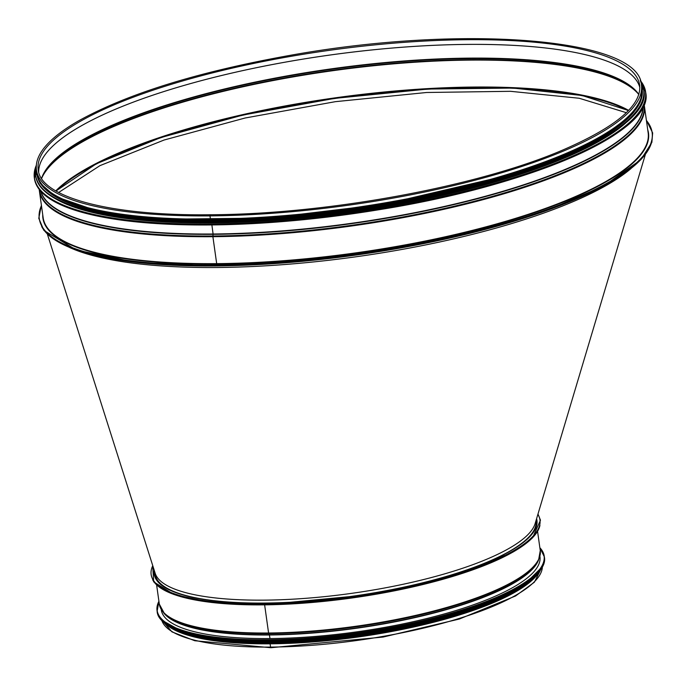 <?xml version="1.0" encoding="UTF-8"?>
<svg xmlns="http://www.w3.org/2000/svg" width="687" height="687" viewBox="0 0 687 687"><rect width="100%" height="100%" fill="white"/><g stroke="black" fill="none" stroke-linecap="round" stroke-linejoin="round"><path stroke-width="1.03" d="M41.443 205.559A309.442 79.254 -8 0 0 215.048 265.079L215.168 265.955L215.048 265.079L216.68 263.636L212.893 236.697L216.688 263.636L215.048 265.079A309.442 79.254 -8 0 0 534.555 213.829A309.442 79.254 -8 0 0 646.433 120.534M39.417 189.689A305.277 78.189 -8 0 0 212.893 236.01A1.219 0.541 89.5 0 0 212.901 236.697A1.219 0.541 -90.5 0 1 212.893 236.01L213.09 234.336L212.893 236.01A305.277 78.189 -8 0 0 644.011 104.716M40.971 191.518A304.238 77.923 -8 0 0 213.082 234.001L211.888 224.95L213.09 234.001A304.238 77.923 -8 0 0 643.015 106.906M210.643 215.04L209.973 215.881L210.342 214.739C109.86 216.053 40.516 197.16 38.214 169.801A303.688 77.777 -8 0 1 328.12 50.512A303.688 77.777 -8 0 1 639.683 85.274C641.649 105.523 615.818 127.189 562.181 150.281C476.864 186.787 326.402 214.353 210.342 214.739M641.435 84.99L642.448 89.095L640.327 102.028L630.649 115.622L602.413 136.704L562.129 156.318L510.613 174.687L384.703 204.125L268.334 218.054L162.493 219.239L98.49 211.373L55.398 196.568L39.983 183.068L36.626 174.335L36.454 170.015L36.909 173.304A305.466 78.232 -8 0 0 210.428 219.127L209.973 215.881L210.428 219.127A305.466 78.232 -8 0 0 641.898 88.279L641.443 85.025C639.717 37.922 461.939 24.191 289.124 55.527C197.719 71.972 127.542 93.75 78.601 120.835C65.342 128.443 55.115 136.009 47.927 143.549C39.176 152.729 35.355 161.565 36.454 170.05A305.466 78.232 -8 0 0 209.973 215.881A305.466 78.232 -8 0 0 641.443 85.025M56.781 199.488A305.157 78.155 -8 0 0 350.825 212.077A305.157 78.155 -8 0 0 630.013 118.928M50.958 193.794A305.157 78.155 -8 0 0 350.507 209.853A305.157 78.155 -8 0 0 634.041 111.852M41.581 183.944A305.157 78.155 -8 0 0 350.361 208.736A305.157 78.155 -8 0 0 640.344 99.787M47.412 234.25L155.21 573.379A192.317 49.258 -8 0 0 263.98 600.137A192.317 49.258 -8 0 0 509.754 547.994A192.317 49.258 -8 0 0 535.121 523.623L645.342 154.549M262.683 604.302A195.374 50.039 -8 0 0 263.147 604.302M154.884 572.348L155.15 574.212A192.317 49.258 -8 0 0 264.392 603.066A192.317 49.258 -8 0 0 536.032 520.686L536.023 520.609M626.321 112.677L579.184 98.25L510.535 91.311L426.661 92.487L335.393 101.667L245.053 118.018L164.073 140.028L99.959 165.636L58.644 192.48M628.253 110.753A305.097 78.138 -8 0 0 334.87 98.499A305.097 78.138 -8 0 0 56.222 191.149M630.975 168.573A305.466 78.232 172 0 1 607.6 184.683A305.466 78.232 172 0 1 217.229 267.501A305.466 78.232 172 0 1 69.542 247.475M262.786 604.869L262.666 603.993L262.795 604.869A196.319 50.28 172 0 0 539.939 525.349M537.595 531.575L540.265 550.605A192.343 49.266 172 0 1 268.583 633.002L264.632 604.869L268.583 633.002A1.219 0.541 89.5 0 0 268.754 633.569A1.219 0.541 -90.5 0 1 268.583 633.002A192.343 49.266 172 0 1 159.324 604.139L156.645 585.109M163.429 612.529A192.154 49.215 172 0 0 268.754 633.569A192.154 49.215 172 0 0 538.625 559.793L537.904 561.313A191.218 48.975 172 0 1 269.347 634.719L268.754 633.569L269.347 634.719A191.218 48.975 172 0 1 164.545 613.783L159.324 604.139M269.991 638.558L269.433 634.986L269.991 638.558M161.625 619.82L171.965 631.877L194.782 640.748L270.944 647.712L270.566 647.085L270.944 647.712L383.088 637.055L459.345 619.039L515.568 595.972L534.374 582.215L542.378 566.311A192.343 49.266 172 0 1 270.566 647.085L270.111 643.831A192.343 49.266 172 0 1 165.928 624.062M536.599 518.676A193.262 49.498 172 0 1 536.942 520.317A193.262 49.498 172 0 1 263.963 603.109L262.666 603.993L263.954 603.109A193.262 49.498 172 0 1 154.171 574.109A193.262 49.498 172 0 1 154.214 570.236M539.407 571.575A192.343 49.266 172 0 1 270.111 643.831L270.566 647.085A192.343 49.266 172 0 1 161.634 619.829M537.62 573.885A192.042 49.181 172 0 1 270.24 643.745A192.042 49.181 172 0 1 168.281 625.788M539.922 556.29A191.218 48.975 172 0 1 539.973 556.65A191.218 48.975 172 0 1 357.438 631.757A191.218 48.975 172 0 1 161.273 609.867A191.218 48.975 172 0 1 161.222 609.506M517.526 587.926A192.008 49.181 172 0 1 191.475 633.749M495.696 600.378A192.008 49.181 172 0 1 215.847 639.7M639.863 87.61A303.688 77.777 -8 0 0 328.781 55.2A303.688 77.777 -8 0 0 38.678 172.102A303.688 77.777 -8 0 1 328.781 55.209A303.688 77.777 -8 0 1 639.863 87.61M638.841 94.463A303.937 77.846 -8 0 0 330.713 68.932A303.937 77.846 -8 0 0 41.555 178.405M636.591 91.757L638.807 94.557A304.075 77.88 -8 0 0 636.591 91.757A304.075 77.88 -8 0 0 330.773 69.353A304.075 77.88 -8 0 0 42.972 175.185A304.075 77.88 -8 0 0 41.615 178.483L42.972 175.185M637.132 92.376A305.019 78.12 -8 0 0 330.936 70.529A305.019 78.12 -8 0 0 42.628 175.932M638.532 94.179A305.157 78.155 -8 0 0 330.997 70.959A305.157 78.155 -8 0 0 41.77 178.045M628.622 110.367A305.157 78.155 -8 0 0 334.784 97.898A305.157 78.155 -8 0 0 55.767 190.883M628.562 110.435A305.775 78.309 -8 0 0 334.844 98.327A305.775 78.309 -8 0 0 55.845 190.926M215.168 265.955A309.442 79.254 -8 0 0 651.98 140.741M41.675 226.512A309.442 79.254 -8 0 0 215.048 265.963M216.603 264.023A305.775 78.309 -8 0 0 647.704 129.611M42.723 214.636A305.775 78.309 -8 0 0 216.594 264.023M216.688 263.636A305.466 78.232 -8 0 0 648.15 132.78L644.363 105.841A305.466 78.232 -8 0 1 212.901 236.697A305.466 78.232 -8 0 1 39.382 190.866L43.169 217.805A305.466 78.232 -8 0 0 216.68 263.636M40.756 191.287A304.341 77.949 -8 0 0 213.09 234.336A304.341 77.949 -8 0 0 643.161 106.622M48.348 197.83A308.523 79.014 -8 0 0 351.1 213.983A308.523 79.014 -8 0 0 637.665 115.004M645.728 92.668C654.617 131.518 531.79 185.378 379.567 209.638C294.963 223.266 218.801 227.792 151.071 223.206C78.576 217.264 39.7 202.382 34.444 178.577A308.643 79.048 -8 0 0 351.083 213.897A308.643 79.048 -8 0 0 645.728 92.668L645.634 92.015A308.643 79.048 -8 0 0 640.25 80.422M36.325 165.292A308.643 79.048 -8 0 0 34.35 177.924A308.643 79.048 -8 0 0 350.997 213.253A308.643 79.048 -8 0 0 645.634 92.015L640.232 80.37M36.317 165.421A308.532 79.022 -8 0 0 350.971 213.099A308.532 79.022 -8 0 0 640.293 80.534M49.438 194.996A306.995 78.627 -8 0 0 350.688 211.081A306.995 78.627 -8 0 0 635.836 112.591M35.578 175.666A307.115 78.661 -8 0 0 35.604 175.846A307.115 78.661 -8 0 0 350.679 210.995A307.115 78.661 -8 0 0 643.856 90.358A307.115 78.661 -8 0 0 643.831 90.177M36.265 166.4A307.115 78.661 -8 0 0 35.552 175.486A307.115 78.661 -8 0 0 350.628 210.634A307.115 78.661 -8 0 0 643.805 89.997A307.115 78.661 -8 0 0 640.619 81.461M36.256 166.632A307.003 78.627 -8 0 0 350.602 210.488A307.003 78.627 -8 0 0 640.688 81.684M36.909 174.163A305.586 78.266 -8 0 0 350.456 209.432A305.586 78.266 -8 0 0 642.139 89.104M36.686 171.664A305.586 78.266 -8 0 0 350.379 208.848A305.586 78.266 -8 0 0 641.667 86.639M537.887 514.365A196.319 50.28 172 0 1 461.844 572.64A196.319 50.28 172 0 1 262.666 603.993A196.319 50.28 172 0 1 152.772 565.702M262.674 604.869A196.319 50.28 172 0 1 152.686 579.776M538.565 559.939A191.123 48.949 172 0 1 269.433 634.986A191.123 48.949 172 0 1 163.532 612.641M539.879 547.797A195.374 50.039 172 0 1 357.583 632.813A195.374 50.039 172 0 1 158.929 601.34M539.87 547.737A195.494 50.074 172 0 1 544.233 556.169A195.494 50.074 172 0 1 357.609 632.959A195.494 50.074 172 0 1 157.048 610.58A195.494 50.074 172 0 1 158.92 601.28M544.327 556.822A195.494 50.074 172 0 1 357.695 633.612A195.494 50.074 172 0 1 157.134 611.232C158.25 638.532 256.199 649.026 360.426 633.311C462.926 619.167 550.545 582.877 544.327 556.822L539.862 547.702M539.81 570.219A195.383 50.039 172 0 1 357.712 633.697A195.383 50.039 172 0 1 165.172 622.869M539.389 570.82A193.846 49.644 172 0 1 357.884 634.943A193.846 49.644 172 0 1 165.739 623.332M540.738 569.008A193.966 49.679 172 0 1 357.91 635.089A193.966 49.679 172 0 1 163.944 621.958M541.863 567.239A193.966 49.679 172 0 1 357.961 635.449A193.966 49.679 172 0 1 162.372 620.576M539.072 571.988A193.854 49.653 172 0 1 357.97 635.535A193.854 49.653 172 0 1 166.366 624.371M517.397 589.626A192.437 49.284 172 0 1 192.068 635.355M536.272 575.405A192.437 49.284 172 0 1 358.099 636.454A192.437 49.284 172 0 1 169.998 626.879M628.459 110.538L582.078 95.484L512.983 88.073L427.846 89.061L334.852 98.353L242.897 115.055L160.784 137.572L96.403 163.738L55.965 190.995M646.373 120.139L652.65 132.917L651.869 142.389L640.851 159.727L603.856 185.885L544.997 211.184L470.878 233.108L386.566 250.412L298.931 261.67L215.117 265.981L135.356 262.262L76.377 250.051L43.916 230.437L38.781 218.329L41.392 205.164M644.123 104.441L644.363 105.841M39.228 189.449L39.382 190.866M34.444 178.577L36.334 165.241M36.265 166.357L35.604 175.846C40.834 199.531 79.512 214.335 151.655 220.252C219.05 224.812 294.835 220.312 379.018 206.753C530.484 182.613 652.702 129.019 643.856 90.358L640.602 81.427M152.686 565.418L153.665 581.863L174.094 594.573L211.682 602.482L262.735 604.886L377.644 593.972L455.782 575.508L513.344 551.893L532.537 537.852L540.471 520.188L537.99 514.031M538.625 559.793L540.265 550.605M540.059 559.416L539.784 556.788M161.952 612.555L161.497 609.953M158.912 601.245L157.134 611.232M162.278 620.473L186.563 633.835L231.279 641.254L290.876 641.847L357.953 635.544L424.197 623.118L481.329 606.114L522.266 586.655L541.931 567.119M537.56 573.954L534.512 577.458L510.879 593.954L473.343 609.858L408.731 627.549L335.557 639.288L256.543 643.255L195.306 636.763L172.025 628.236L168.358 625.848"/></g></svg>
